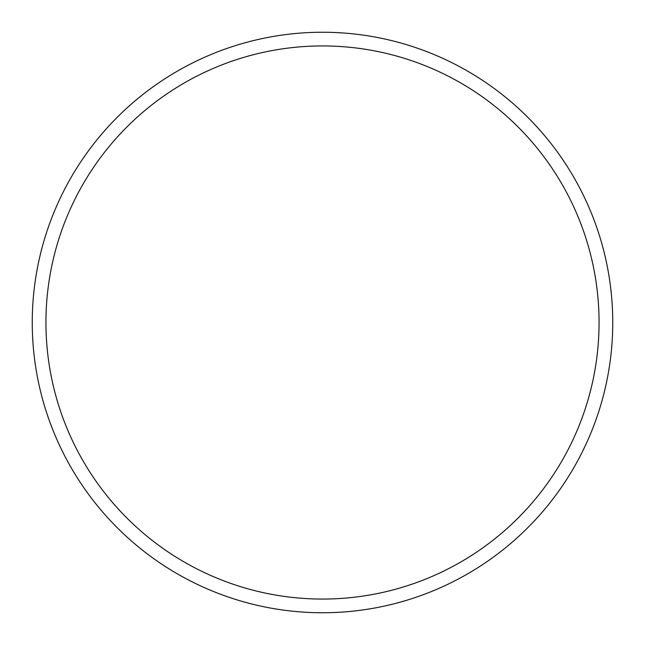 <?xml version="1.0" encoding="UTF-8"?>
<svg xmlns="http://www.w3.org/2000/svg" width="645" height="645" viewBox="0 0 645 645"><rect width="100%" height="100%" fill="white"/><g stroke="black" fill="none" stroke-linecap="round" stroke-linejoin="round"><path stroke-width="0.97" d="M322.5 599.06A276.56 276.56 0 0 0 599.06 322.5A276.56 276.56 0 0 0 322.5 45.94A276.56 276.56 0 0 0 45.94 322.5A276.56 276.56 0 0 0 322.5 599.06M322.5 32.25A290.25 290.25 0 0 1 612.75 322.5A290.25 290.25 0 0 1 322.5 612.75A290.25 290.25 0 0 1 32.25 322.5A290.25 290.25 0 0 1 322.5 32.25"/></g></svg>
